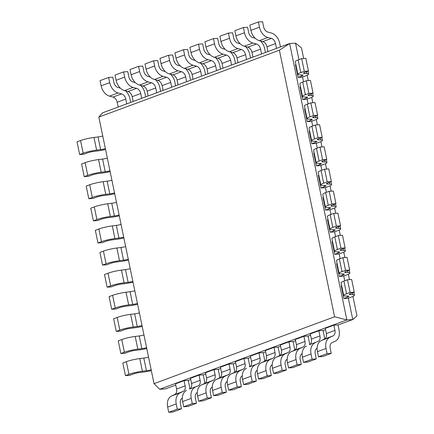 <?xml version="1.0" encoding="UTF-8"?>
<svg xmlns="http://www.w3.org/2000/svg" width="434" height="434" viewBox="0 0 434 434"><rect width="100%" height="100%" fill="white"/><g stroke="black" fill="none" stroke-linecap="round" stroke-linejoin="round"><path stroke-width="0.65" d="M352.782 319.554L356.976 315.876L352.94 296.389M349.468 279.632L348.361 274.277M344.889 257.519L343.782 252.165M340.31 235.407L339.204 230.058M335.732 213.295L334.625 207.946M331.153 191.182L330.046 185.833M326.574 169.07L325.467 163.721M321.995 146.958L320.889 141.609M317.417 124.846L316.31 119.496M312.838 102.739L311.731 97.384M308.259 80.626L307.147 75.272M303.681 58.514L301.478 47.881L295.538 43.134M338.037 325.001L352.766 319.543L348.334 298.147M344.737 280.776L343.755 276.035M340.158 258.664L339.176 253.923M335.58 236.552L334.598 231.81M331.001 214.439L330.019 209.703M326.422 192.327L325.44 187.591M321.838 170.22L320.856 165.479M317.259 148.108L316.277 143.366M312.681 125.996L311.699 121.254M308.102 103.883L307.12 99.142M303.523 81.771L302.541 77.03M298.945 59.659L295.527 43.15L289.63 43.536L102.413 112.878L98.838 117.088L154.037 383.645L334.592 316.771L279.393 50.214L98.838 117.088M352.766 319.543L346.869 319.934L159.652 389.276L165.544 388.886L175.759 385.104M188.264 380.472L190.738 379.555M203.242 374.927L205.716 374.01M218.215 369.377L220.694 368.461M233.194 363.833L235.673 362.916M248.172 358.283L250.646 357.366M263.15 352.739L265.624 351.822M278.129 347.189L280.603 346.272M293.107 341.645L295.581 340.728M308.08 336.095L310.56 335.178M323.059 330.551L325.538 329.628M334.592 316.771L346.869 319.934L289.63 43.536L279.393 50.214M159.652 389.276L154.037 383.645M151.168 369.79A5.729 0.83 -11.7 0 1 146.426 370.723L142.406 371.227A11.458 1.665 168.3 0 0 128.963 374.325L125.437 375.632L129.609 375.356L133.13 374.054A5.729 0.83 -11.7 0 1 139.851 372.502L143.871 371.998A11.458 1.665 168.3 0 0 151.347 370.631M126.343 361.668A11.458 1.665 -11.7 0 1 139.781 358.571L143.806 358.066A5.729 0.83 168.3 0 0 148.547 357.128M125.437 375.632L122.817 362.97L126.332 361.668L128.958 374.325M120.858 353.52L118.238 340.858L121.753 339.556L124.379 352.213L120.858 353.52L125.03 353.243L128.551 351.941A5.729 0.83 -11.7 0 1 135.272 350.39L139.292 349.885A11.458 1.665 168.3 0 0 146.768 348.524M146.589 347.677A5.729 0.83 -11.7 0 1 141.847 348.611L137.828 349.115A11.458 1.665 168.3 0 0 124.384 352.213M121.764 339.556A11.458 1.665 -11.7 0 1 135.202 336.459L139.227 335.954A5.729 0.83 168.3 0 0 143.969 335.021M116.279 331.408L113.659 318.746L117.175 317.444A11.458 1.665 -11.7 0 1 130.623 314.346L133.243 327.008A11.458 1.665 168.3 0 0 119.806 330.1L116.279 331.408L120.451 331.131L123.967 329.829A5.729 0.83 -11.7 0 1 130.694 328.278L134.714 327.779M142.01 325.565A5.729 0.83 -11.7 0 1 137.269 326.498L133.249 327.003M130.623 314.346L134.648 313.842A5.729 0.83 168.3 0 0 139.39 312.909M134.719 327.773A11.458 1.665 168.3 0 0 142.189 326.411M119.393 307.717A5.729 0.83 -11.7 0 1 126.115 306.171L130.135 305.666A11.458 1.665 168.3 0 0 137.605 304.299M137.432 303.453A5.729 0.83 -11.7 0 1 132.69 304.391L128.67 304.89M126.044 292.234L128.665 304.896A11.458 1.665 168.3 0 0 115.227 307.994L111.701 309.296L109.075 296.639L112.596 295.332A11.458 1.665 -11.7 0 1 126.044 292.234L130.064 291.729A5.729 0.83 168.3 0 0 134.811 290.796M111.701 309.296L115.873 309.019L119.388 307.717M132.853 281.341A5.729 0.83 -11.7 0 1 128.111 282.279L124.091 282.784A11.458 1.665 168.3 0 0 110.648 285.881L107.122 287.183L111.288 286.907L114.809 285.605A5.729 0.83 -11.7 0 1 121.536 284.058L125.556 283.554M108.028 273.219A11.458 1.665 -11.7 0 1 121.466 270.122L125.486 269.617A5.729 0.83 168.3 0 0 130.233 268.684M107.122 287.183L104.496 274.527L108.017 273.219L110.637 285.881M125.562 283.548A11.458 1.665 168.3 0 0 133.026 282.187M128.274 259.228A5.729 0.83 -11.7 0 1 123.533 260.167L119.513 260.671A11.458 1.665 168.3 0 0 106.07 263.769L102.543 265.071L106.71 264.8L110.231 263.492A5.729 0.83 -11.7 0 1 116.958 261.946L120.977 261.442A11.458 1.665 168.3 0 0 128.448 260.075M103.449 251.107A11.458 1.665 -11.7 0 1 116.887 248.009L120.907 247.51M102.543 265.071L99.918 252.414L103.438 251.107L106.059 263.769M123.533 260.167L120.912 247.505A5.729 0.83 168.3 0 0 125.654 246.572M97.959 242.959L95.339 230.302L98.86 229L101.48 241.657L97.959 242.959L102.131 242.687L105.652 241.38A5.729 0.83 -11.7 0 1 112.373 239.834L116.399 239.329A11.458 1.665 168.3 0 0 123.869 237.962M123.695 237.121A5.729 0.83 -11.7 0 1 118.954 238.054L114.934 238.559A11.458 1.665 168.3 0 0 101.491 241.657M98.871 228.995A11.458 1.665 -11.7 0 1 112.308 225.902L116.328 225.398M118.954 238.054L116.334 225.392A5.729 0.83 168.3 0 0 121.075 224.459M93.381 220.846L90.76 208.19L94.281 206.888L96.901 219.544L93.381 220.846L97.552 220.575L101.073 219.268A5.729 0.83 -11.7 0 1 107.795 217.722L111.82 217.217A11.458 1.665 168.3 0 0 119.29 215.85M119.117 215.009A5.729 0.83 -11.7 0 1 114.375 215.942L110.35 216.447A11.458 1.665 168.3 0 0 96.912 219.544M94.287 206.888A11.458 1.665 -11.7 0 1 107.73 203.79L111.75 203.286A5.729 0.83 168.3 0 0 116.496 202.347M96.5 197.161A5.729 0.83 -11.7 0 1 103.216 195.609L107.241 195.105A11.458 1.665 168.3 0 0 114.712 193.738M114.538 192.897A5.729 0.83 -11.7 0 1 109.797 193.83L105.771 194.334A11.458 1.665 168.3 0 0 92.333 197.432L88.802 198.739L86.182 186.077L89.702 184.775A11.458 1.665 -11.7 0 1 103.151 181.678L107.171 181.173A5.729 0.83 168.3 0 0 111.918 180.235M88.802 198.739L92.974 198.463L96.494 197.161M109.959 170.784A5.729 0.83 -11.7 0 1 105.218 171.718L101.193 172.222A11.458 1.665 168.3 0 0 87.755 175.32L84.223 176.627L88.395 176.35L91.916 175.048A5.729 0.83 -11.7 0 1 98.637 173.497L102.663 172.992A11.458 1.665 168.3 0 0 110.133 171.625M84.223 176.627L81.603 163.965L85.124 162.663A11.458 1.665 -11.7 0 1 98.567 159.566L102.592 159.061A5.729 0.83 168.3 0 0 107.339 158.122M105.381 148.672A5.729 0.83 -11.7 0 1 100.639 149.605L96.614 150.11A11.458 1.665 168.3 0 0 83.171 153.207L79.644 154.515L83.816 154.238L87.337 152.936A5.729 0.83 -11.7 0 1 94.059 151.385L98.084 150.88A11.458 1.665 168.3 0 0 105.554 149.518M80.55 140.551A11.458 1.665 -11.7 0 1 93.988 137.453L98.013 136.949A5.729 0.83 168.3 0 0 102.755 136.016M79.644 154.515L77.024 141.853L80.545 140.551L83.165 153.207M130.677 102.413L129.929 98.795A11.458 8.186 69.7 0 0 125.681 90.912M118.178 107.041L117.185 102.245L125.757 99.066L126.75 103.867M120.375 88.156L118.07 87.532A5.729 4.09 -110.3 0 1 113.871 82.368L112.791 77.176L108.619 77.447L109.693 82.644A11.458 8.186 69.7 0 0 118.097 92.957L121.574 93.907A5.729 4.09 -110.3 0 1 125.773 99.066M117.202 102.245A5.729 4.09 69.7 0 0 113.003 97.086L109.525 96.142A11.458 8.186 -110.3 0 1 101.127 85.818L100.042 80.626L108.619 77.447M145.656 96.863L144.907 93.245M133.157 101.496L132.158 96.695L140.735 93.522L141.728 98.317M135.354 82.612L133.043 81.983A5.729 4.09 -110.3 0 1 128.849 76.823L127.764 71.626L123.598 71.903L124.672 77.095A11.458 8.186 69.7 0 0 133.075 87.413L136.553 88.357M132.18 96.695A5.729 4.09 69.7 0 0 127.981 91.536L124.504 90.592A11.458 8.186 -110.3 0 1 116.106 80.274L115.021 75.077L123.598 71.903M144.918 93.245A11.458 8.186 69.7 0 0 140.654 85.368M127.981 91.536L136.553 88.362A5.729 4.09 -110.3 0 1 140.752 93.522M160.634 91.319L159.886 87.701M139.656 71.55A11.458 8.186 69.7 0 0 148.054 81.863L151.531 82.807A5.729 4.09 -110.3 0 1 155.73 87.972L156.707 92.773M148.13 95.947L147.137 91.151L155.714 87.972M150.332 77.062L148.021 76.438A5.729 4.09 -110.3 0 1 143.822 71.274L142.743 66.076L138.571 66.353L139.65 71.55L131.073 74.724L129.999 69.532L138.571 66.353M147.153 91.151A5.729 4.09 69.7 0 0 142.954 85.992L139.477 85.048A11.458 8.186 -110.3 0 1 131.084 74.724M159.896 87.701A11.458 8.186 69.7 0 0 155.632 79.818M175.613 85.769L174.864 82.151A11.458 8.186 69.7 0 0 170.611 74.274M163.108 90.397L162.115 85.601A5.729 4.09 69.7 0 0 157.933 80.442L166.51 77.268A5.729 4.09 -110.3 0 1 170.708 82.427L171.685 87.223M165.305 71.518L163 70.888A5.729 4.09 -110.3 0 1 158.801 65.729L157.721 60.532L153.549 60.809L154.629 66.001A11.458 8.186 69.7 0 0 163.032 76.319L166.51 77.263M157.933 80.442L154.455 79.498A11.458 8.186 -110.3 0 1 146.057 69.18M154.629 66.001L146.052 69.18L144.978 63.982L153.549 60.809M190.586 80.219L189.837 76.606A11.458 8.186 69.7 0 0 185.589 68.724M178.086 84.852L177.094 80.057L185.671 76.878L186.663 81.679M180.284 65.968L177.978 65.344A5.729 4.09 -110.3 0 1 173.779 60.18M177.11 80.051A5.729 4.09 69.7 0 0 172.911 74.898L169.434 73.954A11.458 8.186 -110.3 0 1 161.036 63.63L159.951 58.433L168.528 55.259L169.602 60.456A11.458 8.186 69.7 0 0 178.011 70.769L181.488 71.713A5.729 4.09 -110.3 0 1 185.687 76.878M173.774 60.18L172.699 54.982L168.528 55.259M205.564 74.675L204.815 71.057A11.458 8.186 69.7 0 0 200.568 63.174M193.065 79.303L192.072 74.507L200.644 71.333L201.636 76.129M195.262 60.424L192.956 59.794A5.729 4.09 -110.3 0 1 188.757 54.635L187.678 49.438L183.506 49.709L184.58 54.906A11.458 8.186 69.7 0 0 192.984 65.219M192.088 74.507A5.729 4.09 69.7 0 0 187.889 69.348L184.412 68.404A11.458 8.186 -110.3 0 1 176.014 58.085L174.929 52.888L183.506 49.709M184.412 68.398L192.984 65.225L196.466 66.169M187.889 69.348L196.466 66.174A5.729 4.09 -110.3 0 1 200.66 71.328M220.543 69.125L219.794 65.507A11.458 8.186 69.7 0 0 215.541 57.63M208.043 73.758L207.051 68.963L215.622 65.784L216.615 70.579M210.24 54.874L207.935 54.25A5.729 4.09 -110.3 0 1 203.736 49.085L202.656 43.888L198.484 44.165L199.559 49.362A11.458 8.186 69.7 0 0 207.962 59.675L211.439 60.619A5.729 4.09 -110.3 0 1 215.638 65.784M207.067 68.957A5.729 4.09 69.7 0 0 202.868 63.803L199.39 62.859A11.458 8.186 -110.3 0 1 190.993 52.536L189.908 47.339L198.484 44.165M235.521 63.581L234.772 59.963M223.022 68.209L222.024 63.413L230.6 60.239L231.593 65.035M225.219 49.324L222.908 48.7A5.729 4.09 -110.3 0 1 218.709 43.536L217.629 38.344L213.457 38.615L214.537 43.812A11.458 8.186 69.7 0 0 222.94 54.125M222.04 63.413A5.729 4.09 69.7 0 0 217.846 58.254L214.369 57.31A11.458 8.186 -110.3 0 1 205.971 46.986L204.886 41.794L213.457 38.615M214.369 57.304L222.94 54.131L226.418 55.075L217.846 58.254M234.783 59.963A11.458 8.186 69.7 0 0 230.519 52.08M226.418 55.08A5.729 4.09 -110.3 0 1 230.617 60.234M250.499 58.031L249.751 54.413M229.521 38.268A11.458 8.186 69.7 0 0 237.919 48.581L241.396 49.525A5.729 4.09 -110.3 0 1 245.595 54.689L246.572 59.485M237.995 62.664L237.002 57.863L245.579 54.689M240.197 43.78L237.886 43.156A5.729 4.09 -110.3 0 1 233.687 37.991L232.608 32.794L228.436 33.071L229.515 38.268L220.939 41.442L219.864 36.244L228.436 33.071M237.018 57.863A5.729 4.09 69.7 0 0 232.819 52.709L229.342 51.765A11.458 8.186 -110.3 0 1 220.949 41.442M249.762 54.413A11.458 8.186 69.7 0 0 245.498 46.536M265.478 52.487L264.729 48.868A11.458 8.186 69.7 0 0 260.476 40.986M256.375 43.986A5.729 4.09 -110.3 0 1 260.574 49.14L261.55 53.941M252.973 57.114L251.98 52.319A5.729 4.09 69.7 0 0 247.798 47.16L244.32 46.216A11.458 8.186 -110.3 0 1 235.922 35.892M255.17 38.23L252.865 37.606A5.729 4.09 -110.3 0 1 248.666 32.441L247.586 27.25L243.414 27.521L244.488 32.718L235.917 35.892L234.843 30.7L243.414 27.521M244.32 46.21L252.897 43.037L256.375 43.98L247.798 47.16M244.499 32.718A11.458 8.186 69.7 0 0 252.897 43.031M280.451 46.937L279.702 43.319A11.458 8.186 69.7 0 0 271.321 33.006L267.843 32.062A5.729 4.09 -110.3 0 1 263.644 26.897M267.952 51.57L266.959 46.769L275.53 43.595L276.529 48.391M266.975 46.769A5.729 4.09 69.7 0 0 262.776 41.61L259.299 40.666A11.458 8.186 -110.3 0 1 250.901 30.347L249.816 25.15L258.393 21.977L259.467 27.174A11.458 8.186 69.7 0 0 267.876 37.487L271.353 38.431A5.729 4.09 -110.3 0 1 275.552 43.595M263.639 26.897L262.565 21.7L258.393 21.977M295.885 64.595L295.456 64.753L298.077 77.415L302.248 77.138L305.769 75.836A11.458 1.665 168.3 0 0 308.666 74.062A11.458 1.665 168.3 0 0 306.865 73.552L304.413 73.476A5.729 0.83 -11.7 0 1 303.518 73.221A5.729 0.83 -11.7 0 1 304.961 72.332L308.476 71.03L305.856 58.368L301.684 58.644L304.31 71.301L300.789 72.608A11.458 1.665 168.3 0 0 297.908 74.382A11.458 1.665 168.3 0 0 299.71 74.887L302.162 74.968M302.156 74.968A5.729 0.83 -11.7 0 1 303.057 75.223A5.729 0.83 -11.7 0 1 301.614 76.107L298.077 77.415M300.789 72.608L298.169 59.946L301.684 58.644M308.476 71.03L304.31 71.301M297.908 74.382L295.288 61.72A11.458 1.665 -11.7 0 1 298.174 59.946M300.464 86.708L300.035 86.865L302.655 99.527L306.827 99.25L310.348 97.948M302.487 96.494L299.867 83.833A11.458 1.665 -11.7 0 1 302.753 82.059L306.263 80.757L308.889 93.413L305.368 94.72A11.458 1.665 168.3 0 0 302.487 96.494A11.458 1.665 168.3 0 0 304.288 96.999L306.74 97.08A5.729 0.83 -11.7 0 1 307.635 97.335A5.729 0.83 -11.7 0 1 306.192 98.22L302.655 99.527M310.359 97.948A11.458 1.665 168.3 0 0 313.245 96.174A11.458 1.665 168.3 0 0 311.449 95.664L308.992 95.588M308.824 94.742L308.997 95.583A5.729 0.83 -11.7 0 1 308.102 95.328A5.729 0.83 -11.7 0 1 309.54 94.444L313.055 93.142L310.435 80.48L306.263 80.757M313.055 93.142L308.889 93.413M305.042 108.82L304.614 108.977L307.234 121.639L311.406 121.363L314.927 120.061M310.516 119.166L310.755 120.332L307.234 121.639M314.938 120.061A11.458 1.665 168.3 0 0 317.824 118.287A11.458 1.665 168.3 0 0 316.028 117.777L313.57 117.695A5.729 0.83 -11.7 0 1 312.681 117.44A5.729 0.83 -11.7 0 1 314.124 116.556M307.071 118.601L304.446 105.945A11.458 1.665 -11.7 0 1 307.332 104.171L310.842 102.869L313.467 115.525L309.947 116.833A11.458 1.665 168.3 0 0 307.071 118.601A11.458 1.665 168.3 0 0 308.867 119.111L311.319 119.187A5.729 0.83 -11.7 0 1 312.214 119.448A5.729 0.83 -11.7 0 1 310.771 120.332M314.118 116.556L317.639 115.254L315.013 102.592L310.842 102.869M317.639 115.254L313.467 115.525M309.621 130.932L309.192 131.09L311.818 143.752L315.985 143.475L319.505 142.173A11.458 1.665 168.3 0 0 322.402 140.394A11.458 1.665 168.3 0 0 320.607 139.889L318.155 139.808A5.729 0.83 -11.7 0 1 317.259 139.553A5.729 0.83 -11.7 0 1 318.702 138.668L322.218 137.361L319.592 124.704L315.426 124.981L318.046 137.638L314.525 138.94L311.905 126.283L315.426 124.981M315.095 141.278L315.334 142.444L311.818 143.752M314.536 138.94A11.458 1.665 168.3 0 0 311.65 140.714A11.458 1.665 168.3 0 0 313.446 141.224L315.898 141.3A5.729 0.83 -11.7 0 1 316.793 141.56A5.729 0.83 -11.7 0 1 315.35 142.444M322.218 137.361L318.046 137.638M311.65 140.714L309.024 128.057A11.458 1.665 -11.7 0 1 311.91 126.283M314.2 153.045L313.771 153.202L316.397 165.859L320.563 165.587L324.084 164.28A11.458 1.665 168.3 0 0 326.981 162.506A11.458 1.665 168.3 0 0 325.185 162.001L322.733 161.92A5.729 0.83 -11.7 0 1 321.838 161.665A5.729 0.83 -11.7 0 1 323.281 160.781L326.797 159.473L324.171 146.817L320.004 147.093L322.625 159.75L319.104 161.052L316.484 148.395L320.004 147.093M319.674 163.39L319.912 164.557L316.397 165.859M319.115 161.052A11.458 1.665 168.3 0 0 316.229 162.826A11.458 1.665 168.3 0 0 318.024 163.336L320.476 163.412M326.797 159.473L322.625 159.75M320.476 163.417A5.729 0.83 -11.7 0 1 321.372 163.667A5.729 0.83 -11.7 0 1 319.929 164.557M316.229 162.826L313.603 150.169A11.458 1.665 -11.7 0 1 316.489 148.395M318.778 175.157L318.35 175.314L320.976 187.971L325.147 187.7L328.663 186.392A11.458 1.665 168.3 0 0 331.56 184.618A11.458 1.665 168.3 0 0 329.764 184.108L327.312 184.032A5.729 0.83 -11.7 0 1 326.417 183.777A5.729 0.83 -11.7 0 1 327.86 182.888M324.252 185.502L324.491 186.669L320.976 187.971M323.683 183.164L321.062 170.508L324.583 169.2L327.203 181.862L323.683 183.164A11.458 1.665 168.3 0 0 320.807 184.938A11.458 1.665 168.3 0 0 322.603 185.448L325.061 185.524A5.729 0.83 -11.7 0 1 325.95 185.779A5.729 0.83 -11.7 0 1 324.513 186.669M327.854 182.893L331.375 181.586L328.755 168.929L324.583 169.2M331.375 181.586L327.203 181.862M320.807 184.938L318.187 172.282A11.458 1.665 -11.7 0 1 321.068 170.508M323.357 197.269L322.934 197.427L325.554 210.083L329.726 209.812L333.241 208.504M329.634 207.636A5.729 0.83 -11.7 0 1 330.534 207.891A5.729 0.83 -11.7 0 1 329.091 208.781L325.554 210.083M333.258 208.504A11.458 1.665 168.3 0 0 336.144 206.73A11.458 1.665 168.3 0 0 334.343 206.221L331.891 206.145A5.729 0.83 -11.7 0 1 330.996 205.89A5.729 0.83 -11.7 0 1 332.439 205L335.954 203.698L333.334 191.041L329.162 191.313L331.782 203.975L328.261 205.277A11.458 1.665 168.3 0 0 325.386 207.051A11.458 1.665 168.3 0 0 327.187 207.561L329.639 207.636M328.261 205.277L325.641 192.62L329.162 191.313M335.954 203.698L331.782 203.975M325.386 207.051L322.766 194.394A11.458 1.665 -11.7 0 1 325.652 192.62M327.936 219.376L327.513 219.539L330.133 232.195L334.305 231.919L337.82 230.617M329.965 229.163L327.344 216.501A11.458 1.665 -11.7 0 1 330.231 214.727L333.741 213.425L336.361 226.087L332.84 227.389A11.458 1.665 168.3 0 0 329.965 229.163A11.458 1.665 168.3 0 0 331.766 229.673L334.218 229.749A5.729 0.83 -11.7 0 1 335.113 230.004A5.729 0.83 -11.7 0 1 333.67 230.893L330.133 232.195M337.836 230.617A11.458 1.665 168.3 0 0 340.723 228.843A11.458 1.665 168.3 0 0 338.921 228.333L336.469 228.257M337.012 227.112L340.533 225.81L337.912 213.154L333.741 213.425M340.533 225.81L336.361 226.087M336.296 227.411L336.475 228.257A5.729 0.83 -11.7 0 1 335.574 228.002A5.729 0.83 -11.7 0 1 337.017 227.112M332.52 241.488L332.091 241.651L334.712 254.308L338.883 254.031L342.404 252.729M337.988 251.834L338.232 253.006L334.712 254.308M342.415 252.729A11.458 1.665 168.3 0 0 345.301 250.955A11.458 1.665 168.3 0 0 343.5 250.445L341.048 250.369A5.729 0.83 -11.7 0 1 340.153 250.114A5.729 0.83 -11.7 0 1 341.596 249.224L345.111 247.922L342.491 235.261L338.319 235.537L340.94 248.199L337.419 249.501L334.798 236.839L338.319 235.537M337.43 249.501A11.458 1.665 168.3 0 0 334.543 251.275A11.458 1.665 168.3 0 0 336.345 251.785L338.797 251.861A5.729 0.83 -11.7 0 1 339.692 252.116A5.729 0.83 -11.7 0 1 338.249 253M345.111 247.922L340.94 248.199M334.543 251.275L331.923 238.613A11.458 1.665 -11.7 0 1 334.809 236.839M337.099 263.601L336.67 263.758L339.29 276.42L343.462 276.143L346.983 274.841A11.458 1.665 168.3 0 0 349.88 273.067A11.458 1.665 168.3 0 0 348.079 272.557M342.567 273.946L342.811 275.118L339.29 276.42M347.71 270.767L348.084 272.557L345.627 272.481A5.729 0.83 -11.7 0 1 344.732 272.226A5.729 0.83 -11.7 0 1 346.175 271.337L349.69 270.035L347.07 257.373L342.898 257.65L345.518 270.306L341.997 271.613L339.377 258.952L342.898 257.65M340.918 273.897L343.375 273.973A5.729 0.83 -11.7 0 1 344.271 274.228A5.729 0.83 -11.7 0 1 342.827 275.113M349.69 270.035L345.518 270.306M342.008 271.613A11.458 1.665 168.3 0 0 339.122 273.387L336.502 260.726A11.458 1.665 -11.7 0 1 339.388 258.952M339.122 273.387A11.458 1.665 168.3 0 0 340.923 273.892M341.677 285.713L341.249 285.87L343.869 298.532L348.041 298.256L351.562 296.954A11.458 1.665 168.3 0 0 354.459 295.18A11.458 1.665 168.3 0 0 352.658 294.67L350.205 294.594M347.146 296.059L347.39 297.225L343.869 298.532M346.582 293.726L343.956 281.064L347.477 279.762L350.097 292.418L346.582 293.726A11.458 1.665 168.3 0 0 343.701 295.5A11.458 1.665 168.3 0 0 345.502 296.004L347.954 296.086A5.729 0.83 -11.7 0 1 348.849 296.341A5.729 0.83 -11.7 0 1 347.406 297.225M350.037 293.747L350.211 294.588A5.729 0.83 -11.7 0 1 349.31 294.333A5.729 0.83 -11.7 0 1 350.753 293.449L354.269 292.147L351.649 279.485L347.477 279.762M354.269 292.147L350.097 292.418M343.701 295.5L341.081 282.838A11.458 1.665 -11.7 0 1 343.967 281.064M333.849 325.185L325.272 328.364L326.352 333.562L334.923 330.382L333.849 325.185L338.021 324.914L339.095 330.111M334.939 330.382A5.729 4.09 -110.3 0 1 332.965 335.949L329.965 337.316A11.458 8.186 69.7 0 0 326.01 348.453L327.079 353.65L318.507 356.824L322.674 356.553L331.25 353.374L330.176 348.182A5.729 4.09 -110.3 0 1 332.156 342.616L335.156 341.243A11.458 8.186 69.7 0 0 339.106 330.106M317.438 351.632A11.458 8.186 -110.3 0 1 321.393 340.5L324.388 339.128A5.729 4.09 69.7 0 0 326.368 333.556M318.507 356.824L317.428 351.632L326.005 348.453M327.079 353.65L331.25 353.374M318.871 330.735L310.294 333.909L311.373 339.106L319.945 335.932L318.871 330.735L323.042 330.458L324.117 335.656A11.458 8.186 69.7 0 1 324.431 339.1M319.961 335.932A5.729 4.09 -110.3 0 1 317.986 341.493L309.415 344.677A5.729 4.09 69.7 0 0 311.39 339.106M303.529 362.374L302.449 357.177L311.026 354.003L312.1 359.2L303.529 362.374L307.701 362.097L316.272 358.923L315.198 353.726A5.729 4.09 -110.3 0 1 317.135 348.182M312.1 359.2L316.272 358.923M314.992 342.871A11.458 8.186 69.7 0 0 311.032 354.003M302.46 357.177A11.458 8.186 -110.3 0 1 306.415 346.05M303.892 336.285L295.321 339.459L296.395 344.656L304.966 341.477L303.892 336.285L308.064 336.008L309.138 341.205A11.458 8.186 69.7 0 1 309.453 344.65M304.988 341.477A5.729 4.09 -110.3 0 1 303.008 347.043L300.008 348.415A11.458 8.186 69.7 0 0 296.059 359.547M287.476 362.726L296.048 359.547L297.122 364.744L288.55 367.923L287.476 362.726A11.458 8.186 -110.3 0 1 291.436 351.594L294.436 350.222A5.729 4.09 69.7 0 0 296.411 344.656M288.55 367.923L292.722 367.647L301.294 364.468L300.219 359.276A5.729 4.09 -110.3 0 1 302.156 353.732M297.122 364.744L301.294 364.468M294.48 350.195A11.458 8.186 69.7 0 0 294.176 346.75L293.086 341.553L288.914 341.829L280.342 345.003L281.416 350.2A5.729 4.09 69.7 0 1 279.458 355.766L288.03 352.592L285.029 353.96A11.458 8.186 69.7 0 0 281.08 365.097L282.149 370.294L273.572 373.468L272.498 368.271A11.458 8.186 -110.3 0 1 276.458 357.144M288.914 341.829L289.993 347.026L281.416 350.2M285.035 353.965L276.458 357.139L279.458 355.771M273.572 373.468L277.744 373.191L286.315 370.018L285.241 364.82A5.729 4.09 -110.3 0 1 287.178 359.276M282.149 370.294L286.315 370.018M290.01 347.026A5.729 4.09 -110.3 0 1 288.03 352.587M279.501 355.744A11.458 8.186 69.7 0 0 279.198 352.299L278.107 347.102L273.935 347.379L265.364 350.553L266.438 355.75A5.729 4.09 69.7 0 1 264.48 361.31L273.051 358.137L270.056 359.509A11.458 8.186 69.7 0 0 266.102 370.641L267.17 375.839L258.593 379.018L257.519 373.82A11.458 8.186 -110.3 0 1 261.485 362.688L264.48 361.316M273.935 347.379L275.015 352.571A5.729 4.09 -110.3 0 1 273.051 358.137M258.593 379.018L262.765 378.741L271.342 375.567L270.263 370.37A5.729 4.09 -110.3 0 1 272.199 364.826M267.17 375.839L271.342 375.567M264.208 357.844L263.134 352.647L258.962 352.923L250.385 356.102L251.46 361.294L260.037 358.121A5.729 4.09 -110.3 0 1 258.073 363.681L249.501 366.866A5.729 4.09 69.7 0 0 251.481 361.294M258.962 352.923L260.037 358.121M255.078 365.065A11.458 8.186 69.7 0 0 251.123 376.191L252.192 381.388L243.615 384.562L247.787 384.291L256.364 381.112L255.284 375.915M243.615 384.562L242.541 379.365A11.458 8.186 -110.3 0 1 246.507 368.238M252.192 381.388L256.364 381.112M264.523 361.289A11.458 8.186 69.7 0 0 264.219 357.844M255.29 375.915A5.729 4.09 -110.3 0 1 257.226 370.37M243.984 358.473L235.407 361.647L236.487 366.844L245.058 363.67L243.984 358.473L248.156 358.196L249.23 363.394M245.074 363.665A5.729 4.09 -110.3 0 1 243.1 369.231L240.1 370.603A11.458 8.186 69.7 0 0 236.145 381.736L237.214 386.933L228.642 390.112L227.562 384.915L236.139 381.741M227.573 384.915A11.458 8.186 -110.3 0 1 231.528 373.782L234.528 372.415M228.642 390.112L232.808 389.835L241.385 386.661L240.311 381.464A5.729 4.09 -110.3 0 1 242.248 375.92M237.214 386.933L241.385 386.661M249.545 366.839A11.458 8.186 69.7 0 0 249.241 363.394M243.1 369.231L234.523 372.41A5.729 4.09 69.7 0 0 236.503 366.844M229.006 364.017L220.429 367.197L221.508 372.394L230.08 369.215L229.006 364.017L233.177 363.746L234.251 368.938M230.096 369.215A5.729 4.09 -110.3 0 1 228.121 374.781L225.121 376.148M212.595 390.459A11.458 8.186 -110.3 0 1 216.55 379.332L219.55 377.96A5.729 4.09 69.7 0 0 221.524 372.388M213.664 395.656L212.584 390.464L221.161 387.285L222.235 392.482L213.664 395.656L217.835 395.385L226.407 392.206L225.333 387.009A5.729 4.09 -110.3 0 1 227.27 381.47M222.235 392.482L226.407 392.206M234.566 372.388A11.458 8.186 69.7 0 0 234.268 368.938M225.127 376.159A11.458 8.186 69.7 0 0 221.172 387.285M214.027 369.567L205.456 372.741L206.53 377.938L215.107 374.764L214.027 369.567L218.199 369.291L219.273 374.488A11.458 8.186 69.7 0 1 219.593 377.933M215.123 374.759A5.729 4.09 -110.3 0 1 213.143 380.325L210.143 381.698A11.458 8.186 69.7 0 0 206.193 392.835M197.611 396.009L206.183 392.835L207.262 398.027L198.685 401.206L197.611 396.009A11.458 8.186 -110.3 0 1 201.571 384.882L204.571 383.51M198.685 401.206L202.857 400.929L211.429 397.756L210.354 392.558A5.729 4.09 -110.3 0 1 212.291 387.014M207.262 398.027L211.429 397.756M213.143 380.325L204.571 383.504A5.729 4.09 69.7 0 0 206.546 377.938M204.3 380.038L203.221 374.84L199.049 375.112L190.477 378.291L191.551 383.488A5.729 4.09 69.7 0 1 189.593 389.048L198.164 385.875L189.593 389.054M199.049 375.112L200.128 380.309L191.551 383.488M195.17 387.253A11.458 8.186 69.7 0 0 191.215 398.379L192.284 403.577L183.707 406.75L187.879 406.479L196.456 403.3L195.376 398.108A5.729 4.09 -110.3 0 1 197.313 392.564M183.707 406.75L182.633 401.559A11.458 8.186 -110.3 0 1 186.593 390.426M192.284 403.577L196.456 403.3M204.615 383.482A11.458 8.186 69.7 0 0 204.311 380.032M200.145 380.309A5.729 4.09 -110.3 0 1 198.164 385.875M189.636 389.027A11.458 8.186 69.7 0 0 189.332 385.582L188.242 380.385L184.076 380.661L175.499 383.835L176.573 389.032A5.729 4.09 69.7 0 1 174.614 394.598L183.186 391.419L180.191 392.792A11.458 8.186 69.7 0 0 176.237 403.929L177.305 409.126L168.728 412.3L167.654 407.103A11.458 8.186 -110.3 0 1 171.62 395.976L174.614 394.604M184.076 380.661L185.15 385.859A5.729 4.09 -110.3 0 1 183.186 391.419M168.728 412.3L172.9 412.023L181.477 408.85L180.398 403.653A5.729 4.09 -110.3 0 1 182.334 398.108M177.305 409.126L181.477 408.85M142.406 371.227L139.781 358.571M143.806 358.066L146.426 370.723M137.828 349.115L135.202 336.459M139.227 335.954L141.847 348.611M134.648 313.842L137.269 326.498M117.175 317.444L119.8 330.106M130.07 291.729L132.69 304.391M112.596 295.332L115.222 307.994M124.086 282.784L121.466 270.122M125.491 269.617L128.111 282.279M119.507 260.671L116.887 248.009M114.929 238.559L112.308 225.897M110.35 216.447L107.73 203.79M111.755 203.286L114.375 215.942M105.771 194.334L103.151 181.678M107.171 181.173L109.797 193.83M89.702 184.775L92.323 197.432M101.193 172.222L98.572 159.566M102.592 159.061L105.218 171.718M85.124 162.663L87.744 175.32M96.614 150.11L93.994 137.453M98.013 136.949L100.639 149.605M109.525 96.136L118.097 92.963M121.574 93.907L113.003 97.086M109.693 82.644L101.117 85.818M124.504 90.592L133.075 87.413M124.672 77.095L116.095 80.274M139.477 85.042L148.054 81.869M151.531 82.813L142.954 85.992M162.115 85.601L170.692 82.427M154.455 79.493L163.032 76.319M169.434 73.948L178.011 70.769M181.488 71.718L172.911 74.898M169.602 60.456L161.03 63.63M184.58 54.906L176.009 58.085M199.39 62.854L207.962 59.675M211.439 60.624L202.868 63.798M199.559 49.362L190.982 52.536M214.537 43.812L205.96 46.991M229.342 51.76L237.919 48.581M241.396 49.53L232.819 52.704M251.98 52.319L260.557 49.14M259.299 40.666L267.876 37.487M271.353 38.436L262.776 41.61M259.467 27.174L250.895 30.347M301.353 74.941L301.597 76.113M304.418 73.471L304.245 72.63M306.502 71.762L306.871 73.552M305.937 97.053L306.176 98.22M311.08 93.874L311.449 95.664M305.368 94.72L302.748 82.059M313.576 117.695L313.402 116.855M315.659 115.987L316.028 117.777M309.947 116.833L307.326 104.171M318.155 139.808L317.981 138.961M320.238 138.099L320.607 139.889M322.733 161.92L322.56 161.074M324.816 160.206L325.185 161.996M327.312 184.032L327.138 183.186M329.395 182.318L329.764 184.108M328.831 207.609L329.075 208.781M331.896 206.145L331.717 205.298M333.974 204.43L334.343 206.221M333.41 229.722L333.654 230.893M338.553 226.543L338.921 228.333M332.84 227.389L330.22 214.732M341.053 250.369L340.874 249.523M343.131 248.655L343.5 250.445M345.632 272.481L345.459 271.635M352.289 292.879L352.663 294.67M329.965 337.321L321.393 340.5M324.388 339.122L332.965 335.949M309.409 344.672L317.986 341.498M300.013 348.415L291.436 351.594M294.431 350.216L303.008 347.043M272.498 368.271L281.069 365.097M275.015 352.571L266.438 355.75M270.056 359.509L261.48 362.688M257.519 373.82L266.091 370.641M249.501 366.86L258.078 363.687M242.541 379.365L251.118 376.191M240.1 370.609L231.528 373.782M225.127 376.153L216.55 379.332M219.544 377.954L228.121 374.781M210.148 381.703L201.571 384.877M182.633 401.559L191.204 398.379M185.15 385.859L176.573 389.032M180.191 392.797L171.614 395.971M167.654 407.103L176.231 403.929M308.069 71.181L308.666 74.062M312.648 93.294L313.245 96.174M317.227 115.401L317.824 118.287M321.806 137.513L322.402 140.394M326.384 159.625L326.981 162.506M330.963 181.737L331.56 184.618M335.547 203.85L336.144 206.73M340.126 225.962L340.723 228.843M344.704 248.074L345.301 250.955M349.283 270.187L349.88 273.067M353.862 292.299L354.459 295.18"/></g></svg>
